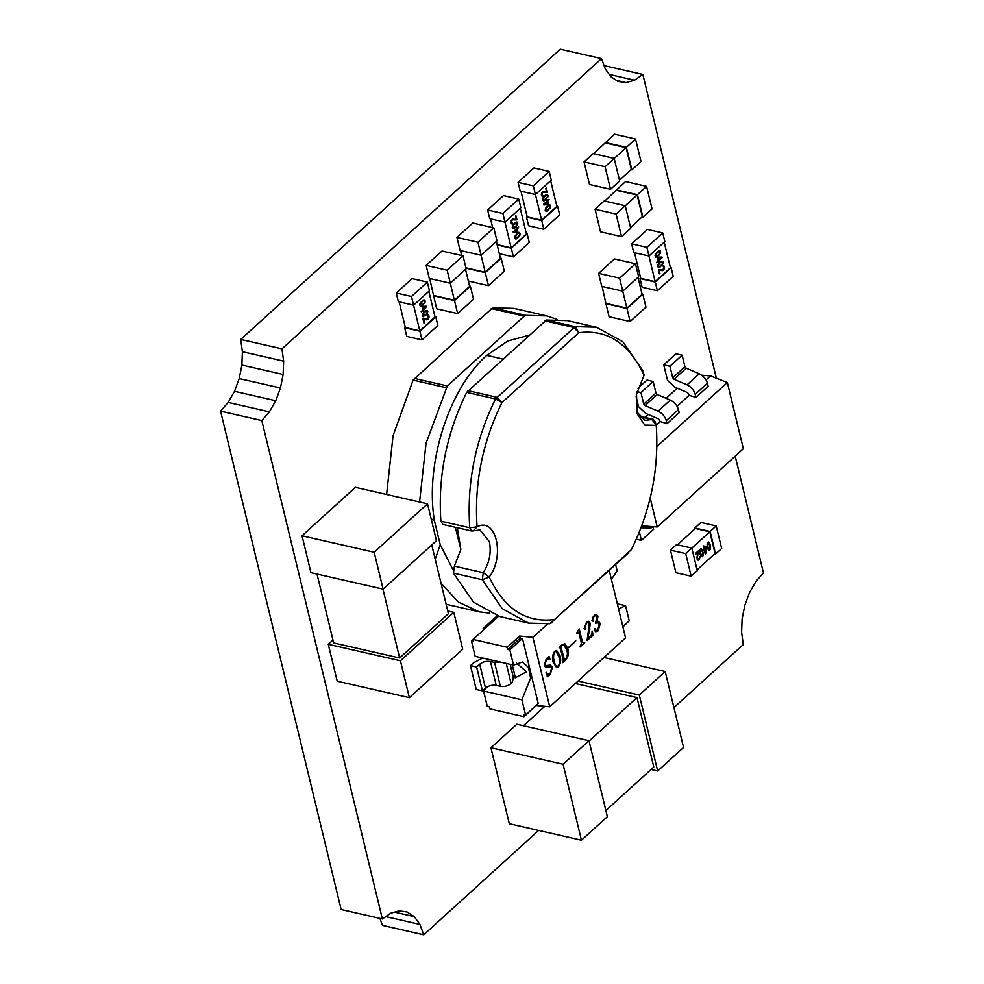 <?xml version="1.0" encoding="UTF-8"?>
<svg xmlns="http://www.w3.org/2000/svg" width="984" height="984" viewBox="0 0 984 984"><rect width="100%" height="100%" fill="white"/><g stroke="black" fill="none" stroke-linecap="round" stroke-linejoin="round"><path stroke-width="1.48" d="M697.361 557.817L698.394 550.806L695.516 553.414L695.713 554.25L697.964 552.208L697.164 559.957L698.603 560.13L699.858 557.522L698.074 559.453L696.955 557.731L698.074 551.089M703.166 553.156L702.195 549.576L700.965 548.629L699.759 550.376L699.809 553.365L700.965 556.575L702.355 556.686L703.203 554.546L702.674 550.819M705.245 554.103L706.561 547.436L706.327 546.44L704.396 548.186L703.843 545.862L703.917 548.617L703.117 549.355L703.363 550.351L704.163 549.625L705.245 554.103M710.534 546.477L709.562 542.885L708.32 541.938L707.115 543.685L707.176 546.686L708.332 549.896L709.722 549.995L710.571 547.854L710.042 544.127M691.826 548.137L709.796 531.815L715.048 553.512L697.078 569.834M697.361 558.629L696.955 557.731M697.73 559.318L697.029 558.875M698.074 559.453L697.312 559.219M699.858 557.522L699.341 556.784M699.686 558.555L699.452 557.424M699.415 559.269L699.28 558.457M698.923 559.834L698.997 559.17M697.964 552.208L695.626 553.869M703.203 554.546L702.797 553.635M703.093 555.259L702.797 554.447M702.785 556.181L702.674 555.161M702.269 550.72L701.986 549.908M705.725 553.672L706.561 547.436M704.163 549.625L703.265 549.958M704.396 548.186L703.523 546.145M706.155 547.35L706.008 546.735M710.571 547.854L710.153 546.956M710.448 548.568L710.153 547.768M710.153 549.502L710.042 548.482M709.624 544.041L709.353 543.217M677.435 544.804L695.368 528.519L709.796 531.815M714.691 553.844L715.565 554.041L710.104 531.471L694.852 527.99L695.048 528.814M691.814 548.088L676.561 544.607L670.461 550.142L685.713 553.623L691.814 548.088L697.275 570.659L691.174 576.193L675.922 572.713L670.461 550.142M701.764 556.108L702.601 552.467L701.444 549.662L700.337 550.204L700.251 553.168L701.764 556.108L700.989 555.886L699.673 552.012L700.264 549.662M700.276 549.65L701.088 549.527M704.236 549.084L706.008 547.953L704.236 549.084L705.405 552.344L706.008 547.953M708.049 543.094L707.434 545.517L709.12 549.416L707.791 548.494L707.189 546.403L707.275 543.488L708.443 542.848L707.644 543.008M715.565 554.041L721.666 548.506L716.204 525.936L710.104 531.471M716.204 525.936L700.952 522.455L694.852 527.99M685.713 553.623L691.174 576.193M704.642 549.183L705.405 552.344M709.12 549.416L710.14 546.747L708.443 542.848M427.253 318.964L422.985 318.964L423.969 323.059L424.559 322.531L423.784 319.345L427.044 319.862L428.581 318.779L429.036 316.368L427.659 314.942L428.471 317.401L427.253 318.964M425.642 310.563L422.689 313.662L422.197 315.274L423.034 316.823L427.314 313.355L427.511 310.452L425.642 310.563M426.761 306.91L426.589 306.233L422.776 306.356L422.074 306.996L422.739 309.726L421.275 311.891L422.911 310.415L423.182 311.547L423.883 310.919L423.612 309.775L426.761 306.91L426.207 306.245M423.108 300.071L420.156 303.183L419.664 304.794L420.5 306.344L424.781 302.875L424.965 299.972L423.108 300.071M428.827 291.35L435.039 317.008L419.787 330.845L413.575 305.175L398.348 301.694L396.244 293.011L411.497 296.492L413.6 305.175L429.454 290.784L427.351 282.101L412.099 278.62L396.244 293.011M428.68 315.249L428.926 315.925M429.11 317.106L428.63 316.282M428.975 317.832L428.704 317.008M428.581 318.779L428.557 317.734M423.784 319.345L426.626 319.763M424.559 322.531L423.378 319.247M427.819 311.743L427.302 310.944M427.585 312.691L427.4 311.645M427.314 313.355L427.179 312.592M426.49 313.908L426.908 313.256M426.023 315.064L426.17 314.351M424.977 316.012L425.617 314.966M423.612 309.775L426.343 306.823M423.883 310.919L423.194 309.677M422.911 310.415L421.177 311.51M425.285 301.264L424.768 300.464M425.051 302.211L424.867 301.166M424.781 302.875L424.633 302.113M423.956 303.429L424.375 302.777M423.489 304.585L423.637 303.859M422.443 305.532L423.071 304.487M399.147 301.879L405.359 327.549L419.787 330.845M434.94 316.639L435.752 316.823L419.897 331.214L404.645 327.733L405.273 327.168M425.063 311.67L422.972 314.24L423.009 315.962L422.419 314.695L423.157 313.047L426.601 310.956L424.645 311.559M422.972 307.156L423.034 309.001L422.554 307.057L425.654 307.082L422.554 307.057M422.53 301.178L419.934 304.868L421.287 301.817L424.055 300.464L422.111 301.079M411.497 296.492L427.351 282.101M435.752 316.823L437.855 325.507L422.001 339.898L419.897 331.214M422.001 339.898L406.749 336.417L404.645 327.733M423.415 316.061L426.404 313.945L427.204 312.162L426.601 310.956M423.44 309.087L425.654 307.082M420.881 305.581L423.87 303.466L424.67 301.682L424.055 300.464M544.816 706.315L523.427 725.737M605.873 810.533L653.782 767.028L636.98 697.582L575.332 683.499M578.038 681.039L639.293 695.036L657.669 770.989L651.076 769.488M588.986 740.718L516.846 724.236L490.93 747.766L563.069 764.248L588.986 740.718L607.362 816.671L581.446 840.213L509.306 823.731L490.93 747.766M589.072 741.087L636.98 697.582M639.293 695.036L665.196 671.506L683.572 747.459L657.669 770.989M665.196 671.506L603.955 657.509M563.069 764.248L581.446 840.213M512.676 219.838L516.944 219.838L515.948 215.742L516.145 219.457L512.418 219.038L510.881 222.433L511.643 223.823L512.713 223.528L511.495 222.015L512.258 219.739L516.944 219.838M514.275 228.239L517.732 223.528L516.895 221.978L514.952 222.79L512.602 225.447L512.209 227.759L513.377 228.645L515.911 226.873M513.168 231.892L513.328 232.568L517.141 232.445L517.842 231.806L517.19 229.075L518.654 226.91L517.018 228.386L516.748 227.255L516.047 227.882L516.317 229.026L513.168 231.892M516.821 238.731L520.265 234.007L519.429 232.458L517.486 233.269L515.149 235.926L514.743 238.239L515.911 239.124L518.445 237.353M520.228 208.337L526.44 233.995L511.188 247.845L504.976 222.163L520.856 207.772L518.752 199.088L502.898 213.491L487.646 209.998L489.749 218.682L505.001 222.163L502.898 213.491M511.618 220.785L511.508 220.145M511.446 221.4L511.213 220.687M511.495 222.015L511.04 221.302M511.815 222.925L511.2 222.372M512.172 223.06L511.409 222.827M512.713 223.528L512.16 222.876M516.538 219.752L515.641 216.025M517.732 223.528L517.215 222.741M517.498 224.487L517.313 223.442M517.227 225.139L517.092 224.389M516.403 225.705L516.821 225.053M515.493 226.775L516.083 226.135M513.304 232.47L517.141 232.445M517.018 228.386L516.428 227.538M517.19 229.075L518.408 227.501M517.842 231.806L516.772 228.977M516.735 232.347L517.436 231.72M520.265 234.007L519.761 233.22M520.032 234.967L519.847 233.921M519.773 235.619L519.626 234.868M518.949 236.185L519.355 235.533M518.027 237.267L518.617 236.615M511.188 247.845L497.117 244.622M497.203 244.991L511.299 248.214L527.153 233.811L526.342 233.626M490.549 218.866L492.652 227.575M513.328 227.845L516.317 225.742L516.858 222.876L513.525 224.856L512.726 226.64L513.328 227.845L512.356 227.169M512.787 227.23L513.07 224.844L516.514 222.741M514.263 231.72L516.071 229.616L514.263 231.72L516.957 231.646L516.489 229.715M518.174 233.405L516.059 235.336L515.456 238.239L515.013 236.418L517.092 233.835L519.048 233.22L517.818 233.306M511.299 248.214L513.402 256.885L499.294 253.675M513.402 256.885L529.257 242.495L527.153 233.811M487.646 209.998L503.501 195.607L518.752 199.088M515.862 238.337L518.851 236.222L519.65 234.426L519.048 233.22M483.427 630.006L483.082 628.591L484.583 628.948M480.315 318.964L492.701 307.808L513.882 308.386L546.858 315.913L556.932 319.308M386.601 494.472L393.071 435.691L413.083 380.119L480.217 318.582M616.095 214.057L621.556 236.627L600.535 231.818L595.074 209.248L604.225 200.945L625.246 205.742L616.095 214.057L595.074 209.248M604.68 201.056L625.553 181.56L646.586 186.37L652.048 208.94L642.896 217.243L642.023 217.046M461.68 255.496L460.475 250.539M465.924 267.832L485.198 272.236L481.09 255.25L460.082 250.453L456.933 237.427L472.787 223.024L493.808 227.833L496.957 240.859L481.102 255.25L477.953 242.236L493.808 227.833M469.553 286L470.364 286.184L473.513 299.21L457.658 313.601L436.638 308.804L429.676 278.509M429.282 278.423L426.133 265.397L441.988 251.006L463.009 255.803L466.158 268.829L450.303 283.22L429.282 278.423M609.096 316.75L605.947 303.736L626.98 308.533L630.129 321.559L609.096 316.75M602.147 286.467L605.947 303.736M622.774 291.178L601.753 286.369L598.604 273.355L614.447 258.952L635.479 263.761L638.628 276.775L622.774 291.178L619.625 278.152L635.479 263.761M500.61 662.146L494.583 662.441L490.462 661.506C486.428 660.891 482.849 661.801 479.7 664.237L476.65 667.017L482.431 690.879L476.244 689.464L470.475 665.602L473.513 662.835L482.664 658.038M637.927 388.286L646.98 380.07L653.155 381.484L655.947 393.01L657.238 394.51L670.288 400.082C674.434 402.124 677.164 405.285 678.456 409.578L679.194 412.603L666.992 423.686L660.252 421.57L658.69 418.95L645.652 413.378L638.53 406.626L636.131 396.724M663.745 364.843L675.934 353.773L682.121 355.175L684.913 366.712L686.205 368.213L699.243 373.785C703.4 375.814 706.118 378.975 707.41 383.268L708.148 386.306L695.959 397.376L689.206 395.261L687.656 392.653L674.606 387.081L667.484 380.316L663.745 364.843L669.932 366.257L672.712 377.782L674.003 379.283L687.053 384.855C691.199 386.897 693.929 390.058 695.221 394.35L707.41 383.268M605.062 166.714L610.523 189.285L589.49 184.475L584.041 161.905L593.18 153.602L614.201 158.412L605.062 166.714L584.041 161.905M593.647 153.713L614.52 134.218L635.541 139.027L641.002 161.597L631.863 169.9L630.978 169.703M483.082 628.591L497.117 615.849M716.34 378.176L642.859 74.477L634.545 80.208L626.07 82.57L618.014 81.401L610.941 76.764L605.308 69.003L601.519 58.622L281.953 348.853L283.65 361.14L283.134 374.486L280.44 387.991L275.754 400.734L269.395 411.841L261.805 420.562L382.37 918.945L390.697 913.214L399.172 910.852L407.216 912.02L414.301 916.658L419.922 924.419L423.71 934.8L538.629 830.422M673.917 707.558L743.277 644.569L741.592 632.281L742.108 618.936L744.802 605.431L749.476 592.688L755.835 581.581L763.436 572.86L735.196 456.146M483.574 691.051L487.252 706.241L489.306 706.721L489.835 708.886L524.054 716.709L523.525 714.532L525.591 714.999L521.914 699.809L483.574 691.051L486.982 687.029M473.095 639.686L471.496 641.138L475.174 656.328L513.513 665.086L522.381 662.048L528.42 667.3L530.61 678.025L521.914 699.809M447.326 385.937L524.201 316.122L525.69 315.335L546.858 315.913M489.798 613.155L479.257 611.839L458.409 602.073L441.066 583.389M419.578 502L426.06 443.218L447.326 385.949L414.338 378.409M431.164 518.839L434.399 520.597C424.867 464.128 448.888 388.409 486.809 355.372L507.67 341.042L528.912 335.273M453.058 569.847L440.242 544.742L435.211 559.158M625.258 205.791L637.128 195.017L642.38 216.714L630.51 227.501M616.414 189.863L637.435 194.672L646.586 186.37M637.128 195.017L616.513 190.306M621.556 236.627L630.707 228.313L625.246 205.742M496.342 241.424L500.438 258.398L485.198 272.236M456.933 237.427L477.953 242.236M466.01 268.202L485.309 272.617L488.458 285.631L468.359 281.043M485.309 272.617L501.163 258.214L504.312 271.24L488.458 285.631M501.163 258.214L500.352 258.029M433.784 295.507L454.399 300.218L447.154 270.206L463.009 255.803M457.658 313.601L454.51 300.587L433.489 295.778M465.543 269.395L469.639 286.369L454.399 300.218M426.133 265.397L447.154 270.206M638.001 277.34L642.109 294.327L626.87 308.164L622.761 291.166M598.604 273.355L619.625 278.152M606.255 303.453L626.87 308.164M626.98 308.533L642.823 294.142L645.971 307.156L630.129 321.559M642.823 294.142L642.023 293.958M476.65 667.017L470.475 665.602M636.328 539.232L641.408 540.388L639.379 532.012M641.014 527.818L651.002 527.891L654.126 526.809M653.155 527.461L653.597 529.318L641.408 540.388M653.155 381.484L640.965 392.554L637.042 391.657M666.992 423.686L666.266 420.648L678.456 409.578M657.238 394.51L645.049 405.58L658.087 411.164C662.244 413.194 664.963 416.355 666.266 420.648M645.049 405.58L643.757 404.092L640.965 392.554M682.121 355.175L669.932 366.257M695.959 397.376L695.221 394.35M614.213 158.461L626.095 147.674L631.347 169.371L619.465 180.158M605.369 142.532L626.402 147.329L635.541 139.027M626.095 147.674L605.48 142.963M610.523 189.285L619.662 180.97L614.201 158.412M281.953 348.853L240.723 339.431L560.29 49.2L601.519 58.622M642.859 74.477L604.078 65.608M379.922 918.392L382.481 925.378L423.71 934.8M382.37 918.945L341.141 909.524L220.564 411.14L261.805 420.562M512.233 664.803L515.37 677.742L526.588 671.838L516.477 662.982M515.37 677.742L513.304 677.275L512.344 682.466L511.114 683.572L506.243 663.425M513.513 665.086L509.835 649.895L507.781 649.428L507.252 647.263L473.033 639.44L473.562 641.617L471.496 641.138M440.242 544.742L434.399 520.597M637.435 194.672L642.896 217.243M470.364 286.184L454.51 300.587M482.431 690.879L485.481 688.111C488.618 685.676 492.209 684.766 496.231 685.368L500.352 686.315C504.386 686.93 507.965 686.02 511.114 683.572M626.402 147.329L631.863 169.9M498.581 616.242L473.033 639.44M283.65 361.14L242.408 351.719L240.723 339.431M280.44 387.991L239.198 378.569L234.524 391.312L228.165 402.419L220.564 411.14M239.198 378.569L241.892 365.064L242.408 351.719M634.545 80.208L609.244 74.427M385.753 916.621L419.922 924.419M228.165 402.419L269.395 411.841M525.591 714.999L538.211 703.535L522.467 638.431L509.835 649.895M627.644 622.318L622.909 626.919M536.354 705.233L524.054 716.709M507.252 647.263L519.613 636.033L520.13 638.21L522.467 638.431M457.302 527.731L460.856 549.453L455.334 527.289M615.627 564.607L617.165 570.954L611.396 579.318M617.325 603.795L625.566 605.677L618.555 608.912M625.566 605.677L629.243 620.867L622.847 626.673M283.134 374.486L241.892 365.064M626.07 82.57L616.451 80.368M394.547 912.143L414.301 916.658M234.524 391.312L275.754 400.734M536.415 705.491L549.699 706.783L532.898 637.337L519.613 636.045M520.13 638.21L507.781 649.428M549.699 706.783L625.566 637.878L609.244 570.4M513.304 677.275L510.179 664.323M547.51 624.065L532.898 637.337M596.329 327.217L567.473 320.624L546.304 320.046L466.674 392.37C446.453 433.575 437.855 476.502 440.881 521.163L442.923 524.447L471.779 531.04L469.749 527.756C466.711 483.095 475.309 440.168 495.53 398.963L575.16 326.639L596.329 327.217L622.811 341.694L642.749 370.636L644.102 375.175L642.97 371.251M471.779 531.04L479.958 529.958L489.368 541.63C491.471 552.553 489.442 562.909 483.255 572.688L454.399 566.095L460.856 549.453M628.272 553.119L549.908 623.721L528.728 623.143L499.872 616.55L473.402 602.073L453.464 573.143L454.399 566.095M587.091 640.584L589.207 624.668L587.879 622.589L586.39 623.216L585.049 626.87L585.505 629.428L584.422 628.801L586.489 622.355L588.789 621.334L590.351 623.401L587.534 638.653L591.212 635.307L592.405 631.138L592.946 635.283L587.091 640.584M585.861 628.038L585.505 629.428L584.422 628.801M594.976 628.542L595.861 629.01L595.517 630.461L597.755 630.4L599.108 624.496L597.682 622.38L595.431 623.499L596.87 617.497L595.541 615.578L594.188 616.132L593.081 618.739L593.34 621.273L592.393 620.633L594.373 615.184L596.415 614.397L597.989 616.144L596.919 621.605L598.616 621.408L600.338 623.598L598.051 630.892L595.75 631.753L594.594 630.498L594.976 628.542L596.144 630.916M593.647 619.834L593.34 621.273L592.393 620.633M576.759 632.983L579.219 628.948L582.454 642.318L584.73 642.736L580.13 646.918L581.421 643.278L578.887 632.786L576.919 633.622L576.759 632.983M578.936 629.403L582.036 642.22L583.955 642.663M578.887 632.786L576.821 633.241M562.639 662.023L563.365 660.522L560.327 648.001L559.121 647.472L561.889 644.951L564.89 643.794L567.842 648.431C569.207 652.946 568.395 656.894 565.419 660.276L562.799 662.663L562.639 662.023M560.327 648.001L559.183 647.718M546.243 672.293L548.125 674.311L550.204 673.585L551.483 668.185L550.179 666.894L545.579 667.226L544.263 665.27L546.403 658.763L549.06 656.34L550.167 659.76L548.199 658.776L546.452 659.489L545.111 664.286L545.985 665.516L550.523 665.11L552.368 667.386L550.314 674.261L547.51 676.795L546.243 672.293M558.469 666.844L556.538 667.459L553.094 662.146C551.901 658.234 552.43 654.594 554.693 651.224L556.673 650.522L560.056 655.824C561.274 659.747 560.745 663.425 558.469 666.844L556.329 667.41M568.801 647.164L575.775 640.842L568.801 647.164M639.366 416.638L651.925 419.504L645.11 420.402L636.586 411.656M528.728 623.143L502.258 608.666L482.32 579.736L483.255 572.688L489.208 577.067L482.32 579.736L453.464 573.143M656.894 446.49L727.324 382.53L743.351 448.741L657.214 526.981L641.765 525.825M677.09 406.269L689.206 395.261M706.045 379.972L710.546 375.888L701.764 375.224M677.226 388.2L666.106 398.299M648.271 414.498L645.037 417.437M656.205 425.236L660.252 421.57M727.324 382.53L710.546 375.888M592.946 635.283L587.005 640.203M592.048 631.457L592.528 635.184M587.534 638.653L589.92 628.899M590.351 623.401L589.514 628.801M588.567 621.298L589.945 623.315M585.086 629.329L584.016 628.714M585.049 626.87L585.455 627.94M586.39 623.216L584.644 626.771M587.657 622.564L585.984 623.118M597.989 616.144L596.919 621.605M596.206 614.36L597.583 616.058M592.934 621.187L591.987 620.547M593.081 618.739L593.229 619.736M594.188 616.132L592.995 617.054M592.676 617.792L592.663 618.653M595.32 615.553L593.783 616.033M597.46 622.355L595.345 623.118M594.557 628.444L595.455 628.924M598.051 630.892L595.541 631.691M600.338 623.598L597.645 630.793M598.395 621.371L599.933 623.499M578.469 632.687L577.645 632.491L578.469 632.687M584.73 642.736L580.043 646.525M582.036 642.22L583.549 642.577L582.036 642.22M565.419 660.276L562.7 662.281M567.842 648.431L567.436 648.333C568.789 652.859 567.977 656.808 565.013 660.178M564.681 643.757L567.436 648.333M559.921 647.903L559.219 647.681L559.921 647.903M546.046 672.589L547.928 674.249M548.162 675.43L547.092 676.709M550.314 674.261L547.756 675.331M552.368 667.386L549.896 674.163M550.314 665.073L551.95 667.287M545.111 664.286L545.812 665.455M546.452 659.489L544.706 664.188M547.99 658.751L546.046 659.391M548.912 657.066L549.748 659.661M549.958 666.857L545.407 667.177M560.056 655.824L559.638 655.725C560.855 659.649 560.327 663.327 558.063 666.746M556.464 650.498L559.638 655.725M575.517 641.371L568.863 647.411M655.172 421.656L653.29 419.319L651.925 419.504L656.242 425.371L644.741 425.088L637.128 413.772L636.537 394.092L644.102 375.175C628.874 343.244 607.116 329.087 578.85 332.703L573.672 327.426L544.816 320.833M546.304 320.046L575.16 326.639L578.85 332.703L501.963 402.53L495.53 398.963L466.674 392.37M467.929 390.648L496.797 397.241L501.963 402.53C482.443 442.32 474.14 483.771 477.068 526.883C495.85 516.379 505.395 555.812 489.208 577.067L489.208 577.067C504.435 609.01 526.194 623.167 554.472 619.539L551.397 622.946M473.144 530.868L477.068 526.883L469.749 527.756L440.881 521.163M549.908 623.721L631.347 549.724C650.867 509.933 659.169 468.482 656.242 425.371L656.242 425.359M657.214 526.981L650.203 498.027M560.954 646.955L564.398 659.575L565.246 659.661L563.98 659.477L564.828 659.575L563.98 659.477L560.954 646.955L561.643 645.479L563.807 644.803M557.903 666.119C555.702 666.389 554.349 664.667 553.857 660.941C552.713 657.853 552.91 654.791 554.435 651.765L555.899 651.371M556.981 666.512L558.322 666.205C556.108 666.488 554.755 664.766 554.263 661.027C553.131 657.952 553.316 654.889 554.853 651.863L556.108 651.396L558.863 656.857C560.081 660.006 559.896 663.118 558.322 666.205M565.246 659.661C567.497 656.623 567.977 653.29 566.698 649.686L563.598 644.741M561.372 647.054L561.643 645.479M562.061 645.578L564.016 644.827M543.106 192.188L547.375 192.2L546.391 188.104L545.8 188.633L546.575 191.818L542.848 191.4L541.323 194.783L542.073 196.185L543.143 195.89L541.926 194.377L542.688 192.101L547.375 192.2M544.718 200.601L548.162 195.89L547.325 194.34L545.382 195.152L543.045 197.809L542.639 200.121L543.808 201.007L546.341 199.235M543.598 204.254L543.771 204.93L547.584 204.807L548.285 204.168L547.621 201.437L549.084 199.26L547.448 200.748L547.178 199.617L546.477 200.244L546.76 201.388L543.598 204.254M547.252 211.093L550.696 206.369L549.859 204.82L547.928 205.631L545.579 208.288L545.173 210.601L546.354 211.486L548.875 209.715M550.659 180.699L556.87 206.357L541.63 220.195L535.419 194.525L551.286 180.133L549.183 171.45L533.328 185.853L518.076 182.36L520.179 191.044L535.431 194.525L533.328 185.853M542.049 193.147L541.938 192.507M541.889 193.762L541.643 193.048M541.926 194.377L541.471 193.663M542.258 195.287L541.63 194.734M542.602 195.422L541.84 195.189M543.143 195.89L542.602 195.238M546.969 192.114L546.071 188.387M548.162 195.89L547.658 195.103M547.928 196.837L547.756 195.791M547.67 197.501L547.522 196.751M546.846 198.055L547.252 197.403M545.923 199.137L546.514 198.497M543.746 204.832L547.584 204.807M547.448 200.748L546.858 199.9M547.621 201.437L548.838 199.85M548.285 204.168L547.202 201.339M547.166 204.709L547.867 204.069M550.696 206.369L550.191 205.582M550.474 207.329L550.29 206.283M550.204 207.981L550.056 207.23M549.38 208.547L549.785 207.895M548.469 209.617L549.06 208.977M541.63 220.195L527.19 216.898L520.979 191.228M527.104 216.517L526.477 217.083L541.729 220.576L557.584 206.173L556.784 205.988M546.071 195.287L543.955 197.218L543.352 200.121L542.91 198.288L544.988 195.705L546.944 195.103L545.714 195.189M544.706 204.082L546.501 201.978L544.706 204.082L547.387 204.008L546.919 202.064M546.304 210.699L549.293 208.583L549.835 205.73L546.489 207.698L545.689 209.481L546.304 210.699L545.321 210.01M545.763 210.072L546.034 207.685L549.478 205.582M541.729 220.576L543.832 229.247L528.58 225.767L526.477 217.083M543.832 229.247L559.687 214.856L557.584 206.173M518.076 182.36L533.931 167.969L549.183 171.45M543.758 200.207L546.747 198.104L547.547 196.308L546.944 195.103M662.626 269.788L658.345 269.788L659.341 273.884L659.932 273.355L659.157 270.17L662.416 270.674L663.954 269.604L664.409 267.193L663.031 265.766L663.843 268.226L662.626 269.788M661.014 261.375L658.062 264.487L657.57 266.098L658.407 267.648L662.687 264.179L662.872 261.277L661.014 261.375M662.134 257.734L661.961 257.045L658.148 257.181L657.447 257.82L658.111 260.551L656.635 262.716L658.271 261.24L658.554 262.371L659.255 261.732L658.972 260.6L662.134 257.734L661.58 257.07M658.481 250.895L655.529 253.995L655.036 255.606L655.873 257.168L660.153 253.688L660.338 250.785L658.481 250.895M664.2 242.175L670.399 267.832L655.159 281.67L648.948 256L633.721 252.519L631.617 243.835L646.869 247.316L648.973 256L664.827 241.597L662.724 232.925L647.472 229.432L631.617 243.835M664.052 266.074L664.298 266.75M664.483 267.919L664.003 267.107M664.335 268.644L664.065 267.832M663.954 269.604L663.929 268.558M659.157 270.17L661.998 270.588M659.932 273.355L658.739 270.071M663.191 262.568L662.675 261.769M662.958 263.515L662.773 262.47M662.687 264.179L662.539 263.417M661.863 264.733L662.281 264.081M661.396 265.889L661.543 265.163M660.338 266.836L660.977 265.791M658.972 260.6L661.715 257.636M659.255 261.732L658.567 260.502M658.271 261.24L656.549 262.334M660.645 252.076L660.141 251.289M660.424 253.036L660.239 251.99M660.153 253.688L660.006 252.937M659.329 254.253L659.735 253.601M658.862 255.397L659.009 254.684M657.804 256.357L658.444 255.311M634.52 252.703L640.732 278.374L655.159 281.67M670.313 267.464L671.125 267.648L655.27 282.039L640.018 278.558L640.645 277.992M657.804 266.184L659.194 263.122L661.961 261.769L660.018 262.384M660.436 262.482L658.345 265.065L658.788 266.885L657.804 266.209M658.345 257.98L658.394 259.825L657.927 257.882L661.027 257.894L657.927 257.882M657.89 252.002L655.811 254.573L655.836 256.307L655.246 255.04L655.984 253.392L659.428 251.289L657.484 251.904M646.869 247.316L662.724 232.925M671.125 267.648L673.216 276.32L657.374 290.723L655.27 282.039M657.374 290.723L642.121 287.242L640.018 278.558M658.788 266.885L661.777 264.77L662.576 262.986L661.961 261.769M658.813 259.911L661.027 257.894M656.254 256.406L659.243 254.29L660.043 252.494L659.428 251.289M317.008 574.066L333.662 642.921L399.627 658.001L448.397 613.696L431.767 544.964M447.732 610.941L453.784 612.331L400.427 660.781L328.287 644.299L332.961 640.043M399.627 658.001L382.961 589.133M383.108 589.158L436.453 540.708L427.523 503.82L374.178 552.27L383.108 589.158L310.956 572.676L302.039 535.788L355.384 487.338L427.523 503.82M400.427 660.781L409.356 697.668L337.217 681.186L328.287 644.299M409.356 697.668L462.701 649.219L453.784 612.331M374.178 552.27L302.039 535.788M524.201 316.122L491.225 308.582M492.701 307.808L525.69 315.335M446.059 387.659L413.083 380.119M485.481 688.111L479.7 664.237M658.087 411.164L670.288 400.082M655.947 393.01L643.757 404.092M687.053 384.855L699.243 373.785M686.205 368.213L674.003 379.283M684.913 366.712L672.712 377.782M502.762 359.012L486.809 355.372M490.462 661.506L496.231 685.368M500.352 686.315L494.583 662.441M446.281 604.311L479.257 611.839M653.29 419.319L638.911 416.035M655.11 421.435L656.242 425.371"/></g></svg>
